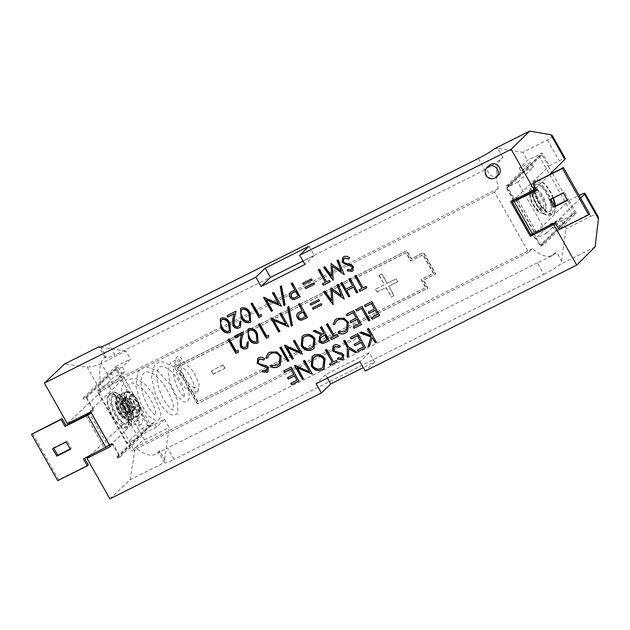 <?xml version="1.0" encoding="UTF-8"?>
<svg xmlns="http://www.w3.org/2000/svg" width="630" height="630" viewBox="0 0 630 630"><rect width="100%" height="100%" fill="white"/><g stroke="black" fill="none" stroke-linecap="round" stroke-linejoin="round"><path stroke-width="0.47" stroke-dasharray="3.15 2.36" d="M91.279 412.847L93.476 410.728L90.846 412.044L90.184 410.886L93.476 409.24L86.271 396.506L82.979 398.152L83.632 399.31L115.432 368.597L148.184 426.486L116.393 457.207L117.046 458.364L120.338 456.711L113.132 443.977L109.84 445.623L109.187 444.465L107.895 445.709L89.554 413.288M82.979 398.152L115.66 366.581L122.866 379.315L90.184 410.886M109.84 445.623L142.522 414.052L132.694 418.974A10.71 1.228 -29.5 0 0 120.763 426.423L89.814 455.663M517.269 198.285L516.71 197.292L514.08 198.607L507.528 187.031L539.327 156.311L572.079 214.208L540.288 244.92L533.736 233.344L536.366 232.029L535.713 230.871L534.256 232.375L536.091 231.73L556.046 221.736L555.077 222.666M536.366 232.029L568.158 201.309L574.71 212.893L542.918 243.605L543.572 244.763L576.253 213.192L569.048 200.458L568.158 201.309L552.219 173.132M516.71 197.292L548.51 166.572L551.785 172.368M514.639 199.6L514.08 198.607L513.426 198.938L506.213 186.204L509.505 184.551L510.158 185.708L541.957 154.996L548.51 166.572L549.391 165.721L542.186 152.98L527.381 160.398L519.333 168.171L530.846 162.406L533.468 167.037L517.852 182.125L546.675 233.068L562.291 217.988L550.777 223.752L553.4 228.383L561.448 220.61L576.253 213.192M509.505 184.551L542.186 152.98M507.528 187.031L510.158 185.708M540.288 244.92L542.918 243.605M543.572 244.763L540.28 246.409L533.074 233.675L533.736 233.344L533.074 232.186L530.822 234.368L512.481 201.946M489.266 165.336A6.694 6.079 -134 0 0 489.549 174.376A6.694 6.079 -134 0 0 498.574 174.967M540.28 246.409L564.913 222.618L562.291 217.988M506.213 186.204L530.846 162.406M513.426 198.938L510.686 201.584M519.333 168.171L521.955 172.801L506.339 187.89L535.161 238.833L550.777 223.752M521.955 172.801L533.468 167.037M517.852 182.125L506.339 187.89M546.675 233.068L535.161 238.833M197.946 401.578L178.29 366.841L406.263 252.677L410.855 260.781L423.132 254.63L433.613 273.16L421.336 279.303L425.919 287.414L197.702 401.814L178.054 367.077L406.027 252.906L410.61 261.017L422.887 254.866L433.369 273.389L421.092 279.539L425.675 287.642L197.702 401.814M213.452 373.976L225.075 368.156L223.225 364.888L211.601 370.708L213.216 374.212L225.075 368.156M397.735 281.712L396.113 278.846L387.206 283.311L381.882 273.9L379.166 275.263L384.489 284.673L375.582 289.131L377.205 291.997L386.111 287.532L391.435 296.943L394.144 295.588L388.82 286.177L397.735 281.712L396.113 278.846M327.38 378.079L325.458 374.692L369.322 352.729L374.559 361.99L363.305 367.629M109.903 498.873L130.134 479.753L164.674 462.459A16.608 1.898 -29.5 0 0 164.666 462.766A16.608 1.898 -29.5 0 0 174.124 459.412L167.659 447.985L158.76 452.332L159.5 450.749L164.572 459.727L164.674 462.459M478.343 158.469L484.809 169.895C492.999 164.824 499.047 160.689 502.953 157.484A54.904 22.066 63.4 0 0 498.283 188.504L494.542 192.119L528.609 252.331L532.35 248.716A54.904 22.066 63.4 0 0 552.66 255.378A54.904 22.066 63.4 0 0 556.416 251.976L548.273 257.575L537.39 262.828L543.855 274.255L174.124 459.412M543.855 274.255A16.608 1.898 -29.5 0 0 560.55 264.206L561.495 260.954L556.416 251.976M595.09 246.913L560.55 264.206M374.559 361.99L365.227 371.015M564.913 222.618L553.4 228.383M561.448 220.61L566.039 228.714L561.495 260.954M569.048 200.458L578.875 195.536L590.664 216.381L566.039 228.714M552.203 135.45C552.62 136.584 551.022 138.088 547.431 139.954L522.798 152.287L527.381 160.398M549.391 165.721L559.22 160.8A10.71 1.228 150.5 0 1 565.323 158.634M580.616 198.017L555.298 223.067M535.65 188.331L549.777 174.352M502.953 157.484L497.881 148.507L522.798 152.287M117.046 458.364L149.727 426.793L142.522 414.052M120.338 456.711L144.971 432.92L156.476 427.156L164.532 419.375L149.727 426.793M115.66 366.581L130.465 359.171L122.417 366.943L125.031 371.574L109.415 386.662L138.246 437.606L153.862 422.525L156.476 427.156M86.271 396.506L110.904 372.708L122.417 366.943M164.532 419.375L169.116 427.487L164.572 459.727M130.134 479.753L134.741 451.135C135.93 446.623 139.183 442.851 144.483 439.819L169.116 427.487M537.39 262.828L167.659 447.985M532.35 248.716L135.426 447.489A54.904 22.066 63.4 0 0 155.744 454.151A54.904 22.066 63.4 0 0 159.5 450.749M528.609 252.331L131.686 451.104L135.426 447.489M494.542 192.119L97.618 390.891L131.686 451.104M197.418 403.625L176.187 366.109L406.799 250.63L411.382 258.733L423.659 252.583L435.716 273.885L423.439 280.035L428.022 288.146L197.174 403.862L176.187 366.109M498.283 188.504L101.367 387.277L97.618 390.891M484.809 169.895L115.085 355.052L108.62 343.618M100.099 347.099L100.957 347.28L106.037 356.257L105.06 357.415L108.203 357.557L115.085 355.052M106.037 356.257A54.904 22.066 63.4 0 0 101.367 387.277M122.866 379.315L113.038 384.237L101.249 363.4L125.882 351.06L130.465 359.171M101.249 363.4C95.689 365.975 90.98 367.172 87.129 366.975L64.63 363.967M100.957 347.28L125.882 351.06M67.316 423.612L101.107 391.687A10.71 1.228 150.5 0 1 113.038 384.237M153.862 422.525L142.349 428.29L126.732 443.37L138.246 437.606M126.732 443.37L97.91 392.427L113.526 377.339L125.031 371.574M97.91 392.427L109.415 386.662M113.132 443.977L110.392 446.623M93.476 409.24L90.736 411.886M110.904 372.708L113.526 377.339M142.349 428.29L144.971 432.92M93.476 410.728L86.271 397.995L83.632 399.31M86.271 397.995L118.062 367.274L150.822 425.171L119.023 455.884L116.393 457.207M119.023 455.884L111.817 443.15L109.187 444.465M497.881 148.507L495.038 148.42M590.664 216.381C594.342 214.657 596.823 214.72 598.098 216.555M325.458 374.692L316.126 383.717M369.322 352.729L359.982 361.754M309.054 246.204L314.291 255.465L304.952 264.49M314.291 255.465L303.038 261.103M175.951 366.345L406.555 250.858L411.138 258.962L423.423 252.819L435.472 274.121L423.195 280.271L427.778 288.375L197.174 403.862M395.876 279.082L387.206 283.311M386.962 283.547L381.882 273.9M381.638 274.137L379.166 275.263M378.929 275.491L384.489 284.673M384.253 284.902L375.582 289.131M375.338 289.367L377.205 291.997M376.96 292.225L386.111 287.532M385.867 287.768L391.435 296.943M391.191 297.179L394.144 295.588M393.907 295.816L388.82 286.177M388.584 286.406L397.491 281.949M224.831 368.392L223.225 364.888M222.981 365.116L211.601 370.708M211.357 370.936L213.216 374.212M367.644 328.821L368.534 328.372M368.778 328.143L376.393 342.271M372.464 337.334L369.731 345.61M359.919 332.577L361.25 332.026M361.494 331.789L371.393 335.436M350.611 337.349L357.738 333.782M357.982 333.546L365.597 347.673M357.612 349.737L363.856 346.61M354.391 344.035L360.628 340.909M343.862 340.728L344.996 340.05L348.484 346.894M348.729 346.657L356.832 352.068M348.886 348.272L348.563 356.21M333.254 345.736L334.136 345.145M334.38 344.909C336.341 344.137 338.247 344.484 340.098 345.941L339.853 346.177M340.098 345.941L339.145 347.437M334.309 346.988L333.695 350.217M333.939 349.981L334.94 351.343M335.184 351.107L341.791 353.178M342.035 352.95L343.728 354.926M343.964 354.69L343.318 359.053M338.31 357.572L341.641 358.305M341.885 358.068L342.358 357.769M325.639 349.855L326.773 349.177L333.585 361.88M333.829 361.644L336.452 360.447M336.696 360.21L337.263 361.864M329.781 363.675L332.648 362.234M312.291 356.391L314.236 354.997C318.678 353.265 322.355 354.517 325.269 358.769L325.033 358.998M325.269 358.769L324.206 368.455M313.409 357.612L312.661 365.172C315.071 368.613 318.095 369.605 321.741 368.156L323.032 367.282M303.66 360.746L304.605 360.391M304.841 360.155L312.464 374.283M297.58 367.597L303.526 378.764M294.99 365.093L309.834 371.661M283.98 370.724L291.107 367.148M291.351 366.92L298.966 381.048M290.981 383.103L297.226 379.977M287.76 377.401L293.997 374.275M364.683 305.156L371.818 301.581M372.054 301.345L379.677 315.473M371.692 317.536L377.929 314.409M368.463 311.834L374.708 308.708M356.084 309.464L362.029 306.479M362.274 306.251L369.889 320.379M346.468 314.275L353.595 310.708M353.839 310.472L361.455 324.6M353.469 326.655L359.714 323.529M350.248 320.961L356.486 317.835M338.885 331.443L344.736 331.6M344.98 331.364L346.437 330.372M336.53 320.883L334.617 324.552M335.349 319.717L337.192 318.465M337.436 318.229L343.996 318.174M344.232 317.945L348.461 322.292M348.705 322.064L347.602 331.545M326.726 324.159L327.86 323.481L334.672 336.184M334.916 335.947L337.538 334.75M337.782 334.514L338.349 336.176M330.868 337.979L333.735 336.538M320.654 327.198L321.544 326.757M321.788 326.521L329.411 340.649M319.686 336.2L321.82 334.735M313.354 330.742L314.575 330.246M314.811 330.018L323.032 334.239M323.277 334.01L324.237 333.53M320.725 337.404L320.465 340.255C321.883 341.83 323.466 342.019 325.198 340.822L327.663 339.586M302.243 336.27L304.188 334.877C308.629 333.144 312.307 334.396 315.228 338.649L314.984 338.877M315.228 338.649L314.157 348.335M303.361 337.491L302.613 345.051C305.022 348.492 308.054 349.485 311.692 348.036L312.992 347.161M293.619 340.633L294.557 340.271M294.801 340.035L302.416 354.162M287.532 347.476L293.478 358.643M284.949 344.972L299.793 351.54M280.169 347.476L281.059 347.028M281.303 346.799L288.926 360.927M271.585 365.148L277.436 365.305M277.673 365.077L279.129 364.077M269.223 354.588L267.309 358.257M268.041 353.422L269.884 352.17M270.128 351.934L276.688 351.879M276.924 351.65L281.161 355.997M281.397 355.769L280.295 365.25M257.922 358.305L258.812 357.714M259.048 357.486C261.017 356.706 262.923 357.052 264.773 358.517L264.529 358.746M264.773 358.517L263.812 360.014M258.985 359.557L258.371 362.786M258.615 362.549L259.615 363.912M259.851 363.683L266.466 365.754M266.703 365.518L268.396 367.503M268.64 367.266L267.994 371.629M262.978 370.149L266.317 370.873M266.553 370.637L267.033 370.338M355.155 275.853L356.281 275.168L363.1 287.871M363.337 287.642L365.967 286.437M366.203 286.209L366.77 287.863M359.289 289.666L362.155 288.233M349.083 278.893L349.973 278.444M350.209 278.216L357.832 292.344M346.917 290.375L349.902 296.313M341.098 282.775L342.043 282.413M342.279 282.185L345.87 289.186M346.114 288.95L352.863 285.571M337.215 284.721L338.16 284.358M338.404 284.122L344.287 299.124M332.475 290.296L333.262 304.644M323.725 291.477L324.67 291.115M324.915 290.879L331.829 300.25M331.191 287.737L341.625 295.368M312.653 307.873L321.379 303.392L321.843 304.873M310.338 303.778L319.064 299.297L319.528 300.778M298.809 304.062L299.699 303.621M299.943 303.384L307.558 317.512M298.226 312.771L302.392 310.393M299.006 314.181L298.777 317.016C300.148 318.607 301.699 318.819 303.408 317.654L305.818 316.449M287.823 307.054L289.052 306.33L292.477 325.529M280.035 313.354L280.972 313M281.216 312.764L288.839 326.891M273.948 320.197L279.893 331.372M271.365 317.701L286.209 324.269M258.662 324.174L259.796 323.489L266.852 335.963L268.632 335.184M268.876 334.947L268.663 336.995M248.007 329.199L248.882 328.616M249.118 328.38C252.961 327.647 255.804 329.34 257.646 333.475L257.41 333.711M257.646 333.475L258.229 342.421M249.118 330.404L248.417 333.624L249.889 337.365C251.323 340.578 253.543 341.988 256.536 341.578L257.079 341.224M234.707 336.168L243.597 331.6L241.755 339.909L241.676 345.413C242.873 347.067 244.353 347.532 246.117 346.799L245.881 347.036M246.117 346.799L246.842 346.327M247.354 342.066L248.299 341.704M248.535 341.476L247.881 347.579M228.296 339.373L229.43 338.696L236.486 351.17L238.266 350.39M238.51 350.154L238.305 352.202M342.917 257.323L343.807 256.733M344.051 256.505C346.012 255.725 347.918 256.071 349.768 257.536L349.524 257.764M349.768 257.536L348.815 259.032M343.98 258.576L343.366 261.804M343.61 261.568L344.61 262.93M344.854 262.702L351.461 264.773M351.705 264.537L353.398 266.522M353.635 266.285L352.989 270.648M347.981 269.168L351.312 269.892M351.556 269.656L352.028 269.356M337.278 260.348L338.223 259.985M338.467 259.757L344.35 274.751M332.538 265.923L333.333 280.271M323.788 267.104L324.733 266.742M324.978 266.506L331.892 275.877M331.254 263.364L341.688 271.002M318.615 269.805L319.741 269.128L326.56 281.83M326.797 281.602L329.427 280.397M329.663 280.161L330.23 281.823M322.749 283.626L325.615 282.193M305.298 287.217L314.023 282.744L314.488 284.217M302.983 283.122L311.7 278.641L312.165 280.122M291.454 283.413L292.344 282.964M292.588 282.728L300.203 296.856M290.871 292.115L295.029 289.737M291.651 293.525L291.414 296.36C292.793 297.951 294.336 298.163 296.053 296.998L298.462 295.793M280.468 286.398L281.689 285.673L285.122 304.873M272.68 292.698L273.617 292.344M273.861 292.107L281.484 306.235M266.592 299.541L272.538 310.716M264.009 297.045L278.854 303.613M251.307 303.518L252.441 302.833L259.489 315.307L261.277 314.527M261.513 314.291L261.308 316.339M240.644 308.543L241.526 307.96M241.762 307.724C245.605 306.991 248.448 308.684 250.291 312.819L250.047 313.055M250.291 312.819L250.874 321.773M241.762 309.747L241.054 312.968L242.534 316.709C243.968 319.922 246.18 321.332 249.181 320.93L249.724 320.568M227.351 315.512L236.242 310.944L234.391 319.252L234.313 324.757C235.518 326.411 236.998 326.875 238.762 326.143L238.526 326.379M238.762 326.143L239.487 325.671M239.998 321.41L240.936 321.056M241.18 320.82L240.526 326.923M220.405 318.678L221.28 318.095M221.524 317.859C225.359 317.126 228.202 318.827 230.052 322.954L229.808 323.19M230.052 322.954L230.635 331.908M221.524 319.882L220.815 323.103L222.295 326.844C223.729 330.065 225.942 331.467 228.942 331.065L229.485 330.703M532.649 181.92A19.152 7.694 -116.6 0 1 551.683 201.946A19.152 7.694 -116.6 0 1 541.721 211.578A19.152 7.694 -116.6 0 1 532.649 181.92M539.327 156.311L541.957 154.996M572.079 214.208L574.71 212.893M533.074 232.186L535.713 230.871M533.767 182.369L537.697 189.315L536.736 190.244M537.697 189.315L536.539 189.898M556.046 221.736L559.976 228.682L559.007 229.619M559.976 228.682L589.578 213.853M567.323 200.041L568.488 199.458L564.291 192.048L550.699 198.852L550.896 199.206M550.699 198.852L549.73 199.789M564.291 192.048L563.33 192.977M568.488 199.458L567.52 200.387M118.062 367.274L115.432 368.597M111.817 443.15L109.628 445.268M85.956 415.54L104.296 447.962L83.38 458.892M104.296 447.962L107.895 445.709M150.822 425.171L148.184 426.486M111.392 392.884A19.152 7.694 63.4 0 0 120.456 422.533A19.152 7.694 63.4 0 0 130.426 412.91A19.152 7.694 63.4 0 0 111.392 392.884M127.473 413.359A6.56 2.638 -116.6 0 1 127.205 413.556A6.56 2.638 -116.6 0 1 121.905 408.862A6.56 2.638 -116.6 0 1 121.33 401.814A6.56 2.638 -116.6 0 1 126.433 406.137A6.56 2.638 -116.6 0 1 127.473 413.359M130.103 412.044A6.56 2.638 -116.6 0 1 129.835 412.233A6.56 2.638 -116.6 0 1 124.535 407.547A6.56 2.638 -116.6 0 1 123.96 400.499A6.56 2.638 -116.6 0 1 129.063 404.822A6.56 2.638 -116.6 0 1 130.103 412.044M88.271 464.901L58.669 479.729L32.469 433.409M53.755 448.166L53.558 447.812L67.158 441.008L71.347 448.418L70.182 449.001M58.669 479.729L57.708 480.659M53.558 447.812L52.597 448.749M67.158 441.008L66.189 441.937M71.347 448.418L70.379 449.348M137.939 420.186L141.057 424.234L139.891 425.085L136.663 421.218L137.939 420.186M197.474 391.828C193.788 391.687 192.914 390.143 194.851 387.198C198.529 387.332 199.403 388.883 197.474 391.828L196.828 392.246C193.481 395.136 184.724 389.978 179.093 378.709C174.526 369.558 173.762 362.392 176.802 357.21A2.677 2.402 36.7 0 1 180.786 357.462A2.677 2.402 36.7 0 1 177.266 360.73A2.677 2.402 36.7 0 1 176.802 357.21M136.694 421.226L137.805 420.683L136.458 419.69C132.221 415.414 128.985 408.216 126.74 398.105C125.898 392.49 126.197 388.316 127.638 385.584L129.709 383.457C130.694 382.489 132.993 382.843 136.592 384.505C145.38 388.993 154.964 405.161 155.563 412.524L155.846 415.312L155.256 415.083C152.484 413.571 149.263 409.043 145.593 401.499C141.238 391.167 139.978 382.63 141.805 375.897L144.601 372.267C145.522 371.101 148.207 371.613 152.657 373.795C163.485 379.788 174.478 401.2 173.494 408.468L173.321 410.02C173.809 409.823 172.84 411.477 167.068 404.602C160.288 396.364 154.484 377.74 157.484 370.196L159.949 366.873C161.193 366.14 163.06 366.329 165.54 367.432C170.407 369.999 174.943 374.708 179.156 381.575C182.582 387.615 184.314 392.34 184.369 395.742L184.196 397.144L184.787 396.853L183.834 396.325C179.581 392.876 176.219 386.166 173.754 376.204C172.47 365.998 175.282 364.943 175.628 364.927C176.069 364.179 177.794 364.542 180.802 365.998C187.456 371.101 191.835 377.433 193.93 384.993L194.142 387.844L194.851 387.198M141.033 424.226L138.12 425.959L132.843 423.494L128.126 417.241L122.33 402.751L121.385 388.025L125.669 379.725L135.789 378.425L144.869 384.111L152.988 393.624L160.918 413.579L159.815 418.548L155.988 420.62L147.979 415.54L140.718 403.539L135.859 385.836L138.112 371.369L145.459 366.542L157.91 371.031L169.596 383.851L177.392 399.948L177.951 412.359L176.235 414.477L172.99 415.28L169.084 413.839L161.76 406.255L155.287 393.892L151.515 377.449L154.484 364.675L161.036 361.171L173.746 366.707L184.834 380.859L189.063 391.38L188.969 399.412L186.74 401.759L183.991 402.05L175.935 395.309L169.596 381.544L168.084 370.881L170.462 362.526L177.589 359.368L183.645 361.573L193.544 371.708L199.143 384.135L197.891 391.545M133.757 409.634A2.677 1.827 -2.4 0 1 136.497 409.437A2.677 1.827 -2.4 0 1 137.97 410.981A2.677 1.827 -2.4 0 1 135.371 412.918A2.677 1.827 -2.4 0 1 132.615 411.209A2.677 1.827 -2.4 0 1 133.757 409.634M139.065 410.469A9.19 3.693 -116.6 0 1 129.93 400.861A9.19 3.693 -116.6 0 1 134.718 396.238A9.19 3.693 -116.6 0 1 139.065 410.469M138.647 415.343A13.395 5.379 -116.6 0 1 138.096 415.737A13.395 5.379 -116.6 0 1 127.284 406.169A13.395 5.379 -116.6 0 1 126.102 391.789A13.395 5.379 -116.6 0 1 127.236 391.553A13.395 5.379 -116.6 0 1 136.907 401.349A13.395 5.379 -116.6 0 1 138.962 414.973A13.395 5.379 -116.6 0 1 138.647 415.343M137.836 415.753A13.395 5.379 -116.6 0 1 137.277 416.147A13.395 5.379 -116.6 0 1 126.472 406.578A13.395 5.379 -116.6 0 1 125.283 392.199A13.395 5.379 -116.6 0 1 135.71 401.019A13.395 5.379 -116.6 0 1 137.836 415.753M134.56 409.957A6.694 2.693 -116.6 0 1 134.285 410.161A6.694 2.693 -116.6 0 1 128.874 405.373A6.694 2.693 -116.6 0 1 128.284 398.184A6.694 2.693 -116.6 0 1 133.497 402.594A6.694 2.693 -116.6 0 1 134.56 409.957M127.544 413.477A6.694 2.693 -116.6 0 1 127.26 413.674A6.694 2.693 -116.6 0 1 121.858 408.894A6.694 2.693 -116.6 0 1 121.267 401.696A6.694 2.693 -116.6 0 1 126.48 406.106A6.694 2.693 -116.6 0 1 127.544 413.477M130.82 419.265A13.395 5.379 -116.6 0 1 130.26 419.659A13.395 5.379 -116.6 0 1 119.456 410.099A13.395 5.379 -116.6 0 1 118.267 395.711A13.395 5.379 -116.6 0 1 128.693 404.531A13.395 5.379 -116.6 0 1 130.82 419.265M130.001 419.674A13.395 5.379 -116.6 0 1 129.449 420.068A13.395 5.379 -116.6 0 1 128.315 420.305A13.395 5.379 -116.6 0 1 118.637 410.5A13.395 5.379 -116.6 0 1 116.581 396.884A13.395 5.379 -116.6 0 1 117.456 396.12A13.395 5.379 -116.6 0 1 127.874 404.94A13.395 5.379 -116.6 0 1 130.001 419.674M125.472 417.273A9.19 3.693 -116.6 0 1 116.337 407.673A9.19 3.693 -116.6 0 1 121.118 403.05A9.19 3.693 -116.6 0 1 125.472 417.273M108.754 394.199A19.152 7.694 -116.6 0 1 127.796 414.225A19.152 7.694 -116.6 0 1 117.826 423.856A19.152 7.694 -116.6 0 1 108.754 394.199M516.222 199.954L534.421 232.116M553.4 197.954A19.152 7.694 63.4 0 0 535.279 180.605A19.152 7.694 63.4 0 0 534.043 189.882M534.272 191.032A19.152 7.694 63.4 0 0 547.399 212.94A19.152 7.694 63.4 0 0 555.487 205.963M547.431 139.954L559.22 160.8M144.483 439.819L132.694 418.974M120.763 426.423L134.741 451.135M87.129 366.975L101.107 391.687M496.558 176.912A6.694 6.079 46 0 1 487.533 176.321A6.694 6.079 46 0 1 487.258 167.281M533.988 192.244A9.237 3.717 63.4 0 0 538.366 206.553A9.237 3.717 63.4 0 0 543.178 201.907A9.237 3.717 63.4 0 0 533.988 192.244M534.886 189.079A11.718 4.709 63.4 0 0 533.736 189.622A11.718 4.709 63.4 0 0 533.051 190.748A11.718 4.709 63.4 0 0 535.256 201.868A11.718 4.709 63.4 0 0 542.84 210.294A11.718 4.709 63.4 0 0 545.312 201.639A11.718 4.709 63.4 0 0 536.169 189.244M535.453 184.992A15.12 6.072 63.4 0 0 534.571 186.448A15.12 6.072 63.4 0 0 537.414 200.789A15.12 6.072 63.4 0 0 547.194 211.656A15.12 6.072 63.4 0 0 549.061 197.017A15.12 6.072 63.4 0 0 535.453 184.992M552.943 198.182A18.223 7.324 63.4 0 0 535.626 181.464A18.223 7.324 63.4 0 0 534.334 189.63M534.563 190.89A18.223 7.324 63.4 0 0 546.753 211.94A18.223 7.324 63.4 0 0 554.92 206.246M531.358 193.567A9.237 3.717 63.4 0 0 535.736 207.876A9.237 3.717 63.4 0 0 540.54 203.23A9.237 3.717 63.4 0 0 531.358 193.567M530.846 188.315A14.199 5.709 63.4 0 0 530.019 189.677A14.199 5.709 63.4 0 0 532.689 203.151A14.199 5.709 63.4 0 0 541.879 213.357A14.199 5.709 63.4 0 0 543.635 199.608A14.199 5.709 63.4 0 0 530.846 188.315M532.563 183.684A17.601 7.072 63.4 0 0 531.539 185.377A17.601 7.072 63.4 0 0 534.846 202.073A17.601 7.072 63.4 0 0 546.234 214.72A17.601 7.072 63.4 0 0 548.407 197.678A17.601 7.072 63.4 0 0 532.563 183.684M536.091 231.73L517.742 199.308M119.747 399.696A9.237 3.717 63.4 0 0 124.118 414.005A9.237 3.717 63.4 0 0 128.929 409.358A9.237 3.717 63.4 0 0 119.747 399.696M117.574 398.034A11.718 4.709 63.4 0 0 120.511 412.776A11.718 4.709 63.4 0 0 129.725 417.178A11.718 4.709 63.4 0 0 127.52 406.059A11.718 4.709 63.4 0 0 119.936 397.632A11.718 4.709 63.4 0 0 117.574 398.034M112.534 396.782A15.12 6.072 63.4 0 0 116.322 415.808A15.12 6.072 63.4 0 0 128.205 421.478A15.12 6.072 63.4 0 0 125.362 407.137A15.12 6.072 63.4 0 0 115.581 396.27A15.12 6.072 63.4 0 0 112.534 396.782M109.321 394.947A18.223 7.324 63.4 0 0 117.952 423.163A18.223 7.324 63.4 0 0 127.433 413.997A18.223 7.324 63.4 0 0 109.321 394.947M122.377 398.38A9.237 3.717 63.4 0 0 126.748 412.681A9.237 3.717 63.4 0 0 131.56 408.035A9.237 3.717 63.4 0 0 122.377 398.38M118.03 395.049A14.199 5.709 63.4 0 0 121.59 412.918A14.199 5.709 63.4 0 0 132.757 418.241A14.199 5.709 63.4 0 0 130.079 404.775A14.199 5.709 63.4 0 0 120.897 394.561A14.199 5.709 63.4 0 0 118.03 395.049M112.99 393.805A17.601 7.072 63.4 0 0 117.401 415.942A17.601 7.072 63.4 0 0 131.237 422.549A17.601 7.072 63.4 0 0 127.929 405.854A17.601 7.072 63.4 0 0 116.542 393.199A17.601 7.072 63.4 0 0 112.99 393.805M124.913 397.884A2.677 2.433 -134 0 0 125.354 393.884A2.677 2.433 -134 0 0 121.614 396.979A2.677 2.433 -134 0 0 124.913 397.884M138.505 409.469A8.032 3.229 -116.6 0 1 130.512 401.074A8.032 3.229 -116.6 0 1 134.702 397.026A8.032 3.229 -116.6 0 1 138.505 409.469M135.001 408.256A5.355 2.15 -116.6 0 1 134.781 408.413A5.355 2.15 -116.6 0 1 130.457 404.586A5.355 2.15 -116.6 0 1 129.977 398.829A5.355 2.15 -116.6 0 1 134.151 402.357A5.355 2.15 -116.6 0 1 135.001 408.256M124.905 416.28A8.032 3.229 -116.6 0 1 116.92 407.878A8.032 3.229 -116.6 0 1 121.102 403.838A8.032 3.229 -116.6 0 1 124.905 416.28M125.787 412.863A5.355 2.15 -116.6 0 1 125.567 413.02A5.355 2.15 -116.6 0 1 121.243 409.201A5.355 2.15 -116.6 0 1 120.771 403.444A5.355 2.15 -116.6 0 1 124.937 406.972A5.355 2.15 -116.6 0 1 125.787 412.863M552.66 255.378L548.273 257.583M160.13 451.954L155.744 454.151M105.06 357.415L99.154 346.98M164.666 462.766L158.76 452.332M534.484 189.48L534.571 186.448L533.051 190.748C532.437 191.425 532.508 193.749 533.263 197.718C533.342 199.97 538.548 209.491 542.84 210.294L547.194 211.656L541.973 206.837L537.988 200.387L534.681 190.827M530.019 189.677C529.09 189.874 529.263 193.229 530.531 199.749C534.019 207.947 537.799 212.483 541.879 213.357L546.234 214.72C545.84 214.987 540.572 211.176 538.689 207.805L533.082 197.111C531.082 192.89 530.98 185.897 531.539 185.377L530.019 189.677M129.725 417.178C130.339 416.501 130.268 414.178 129.512 410.201C129.426 407.949 124.22 398.436 119.936 397.632L115.581 396.27L116.841 396.995C116.329 396.317 121.417 400.546 124.787 407.539L127.977 416.469L128.205 421.478L129.725 417.178M132.757 418.241C133.686 418.052 133.513 414.69 132.245 408.169C128.756 399.979 124.976 395.443 120.897 394.561L116.542 393.199C116.928 392.939 122.204 396.743 124.086 400.113L129.693 410.815C131.694 415.036 131.796 422.029 131.237 422.549L132.757 418.241M123.96 400.499L121.33 401.814M129.835 412.233L127.205 413.556M515.915 199.954L534.256 232.375M137.97 410.981C138.828 420.43 127.937 418.533 125.157 412.398C121.716 406.885 117.629 400.176 121.74 393.648C125.661 390.474 130.174 393.356 131.78 394.971L139.356 405.248C143.065 411.697 144.231 422.029 140.773 424.565M132.615 411.209L132.442 412.752L133.056 412.445C131.528 411.957 129.662 409.784 127.449 405.917C125.354 399.853 124.716 397.026 125.528 397.42L125.433 397.514C124.134 395.955 131.709 400.617 134.458 407.421C138.167 414.162 137.781 421.627 137.056 420.714M194.473 387.434L194.245 387.497C192.859 388.403 185.551 380.953 183.613 375.756C180.148 365.896 179.235 360.872 180.873 360.683M134.781 408.413L135.489 408.287L131.851 403.798L130.505 398.333L120.054 403.57L123.701 408.059L125.039 413.524L134.781 408.413M127.236 391.553C129.591 392.915 129.386 388.718 137.45 399.585L140.466 408.965L140.277 411.87L138.962 414.973M126.102 391.789L125.283 392.199M138.096 415.737L137.277 416.147M128.284 398.184L121.267 401.696M134.285 410.161L127.26 413.674M118.267 395.711L117.456 396.12M130.26 419.659L129.449 420.068M128.315 420.305C125.961 418.942 126.165 423.14 118.101 412.272L115.085 402.893L115.274 399.987L116.581 396.884"/><path stroke-width="0.94" d="M109.628 445.268L83.38 458.892L87.31 465.838L57.708 480.659L31.5 434.346L62.071 418.588L66 425.534L85.956 415.54L90.838 412.051M536.539 189.898L517.742 199.308L515.915 199.954L517.269 198.285M551.785 172.368L552.219 173.132M304.952 264.49L261.096 286.453L255.851 277.192L44.391 383.087L67.316 423.612L90.736 411.886L110.392 446.623L86.971 458.349L109.903 498.873L321.363 392.978L316.126 383.717L359.982 361.754L365.227 371.015L576.686 265.112L553.762 224.587L530.342 236.321L510.686 201.584L534.106 189.851L511.174 149.326L299.715 255.221L304.952 264.49M490.644 164.367A6.694 6.079 -134 0 0 489.266 165.336L487.258 167.281A6.694 6.079 46 0 1 488.636 166.304A6.694 6.079 46 0 1 497.393 169.352A6.694 6.079 46 0 1 496.558 176.912L498.574 174.967A6.694 6.079 -134 0 0 498.897 166.635A6.694 6.079 -134 0 0 490.644 164.367M367.353 328.962L368.534 328.372L376.393 342.271L375.212 342.862L372.22 337.57L369.731 345.61L368.046 346.453L370.983 336.979L359.683 332.813L361.25 332.026L371.149 335.672L367.353 328.962M344.752 340.287L348.484 346.894L356.832 352.068L355.477 352.745L348.642 348.508L348.563 356.21L347.217 356.887L347.303 347.484L343.57 340.877L344.752 340.287M326.529 349.406L333.585 361.88L336.452 360.447L337.263 361.864L330.348 365.329L329.537 363.904L332.404 362.47L325.348 350.004L326.529 349.406M309.598 371.897L303.424 360.982L304.605 360.391L312.464 374.283L297.336 367.825L303.526 378.764L302.345 379.355L294.486 365.463L309.598 371.897L303.715 360.84M364.392 305.298L371.818 301.581L379.677 315.473L372.251 319.19L371.448 317.764L377.693 314.646L375.267 310.37L369.03 313.496L368.219 312.07L374.464 308.944L371.44 303.597L365.203 306.723L364.392 305.298M346.177 314.425L353.595 310.708L361.455 324.6L354.036 328.317L353.233 326.891L359.47 323.765L357.052 319.489L350.808 322.615L350.004 321.19L356.249 318.063L353.225 312.724L346.98 315.85L346.177 314.425M327.616 323.718L334.672 336.184L337.538 334.75L338.349 336.176L331.435 339.633L330.624 338.208L333.49 336.774L326.434 324.308L327.616 323.718M303.951 335.113C308.385 333.38 312.063 334.632 314.984 338.877L314.039 348.453L312.322 349.666C307.834 351.453 304.125 350.185 301.187 345.87L302.124 336.389L303.951 335.113M279.877 347.618L281.059 347.028L288.926 360.927L287.745 361.518L279.877 347.618M266.317 370.873L267.246 368.148L265.364 366.786L262.812 366.29L257.182 363.36L257.796 358.423L258.812 357.714C260.773 356.942 262.678 357.289 264.529 358.746L263.812 360.014L259.615 359.139L258.859 359.675L258.371 362.786L259.615 363.912L266.466 365.754L268.396 367.503L267.876 371.747L266.986 372.361L262.151 371.771L262.734 370.377L266.317 370.873L267.033 370.338M348.792 279.035L349.973 278.444L357.832 292.344L356.651 292.934L353.422 287.233L346.673 290.611L349.902 296.313L348.721 296.903L340.861 283.004L342.043 282.413L345.87 289.186L352.619 285.807L348.792 279.035M321.135 303.628L321.843 304.873L313.071 309.267L312.362 308.023L321.135 303.628M298.518 304.211L299.699 303.621L307.558 317.512L301.864 320.095C299.927 320.379 298.423 319.63 297.352 317.843C296.352 315.961 296.565 314.346 297.982 313L302.148 310.621L298.518 304.211M285.965 324.497L279.799 313.59L280.972 313L288.839 326.891L273.711 320.434L279.893 331.372L278.72 331.963L270.853 318.063L285.965 324.497L280.09 313.441M248.464 338.184L247.881 329.317L248.882 328.616C252.717 327.876 255.559 329.577 257.41 333.711L258.111 342.547L257.142 343.224C253.276 343.988 250.378 342.31 248.464 338.184L248.007 329.199M236.242 351.398L238.266 350.39L238.305 352.202L235.872 353.414L228.005 339.523L229.186 338.932L236.242 351.398M341.452 271.231L337.034 260.584L338.223 259.985L344.35 274.751L332.301 266.159L333.16 280.358L323.552 267.333L324.733 266.742L331.656 276.105L331.01 263.6L341.452 271.231L337.318 260.442M313.779 282.972L314.488 284.217L305.715 288.611L305.007 287.367L313.779 282.972M291.162 283.555L292.344 282.964L300.203 296.856L294.509 299.447C292.572 299.723 291.068 298.974 289.997 297.187C288.997 295.305 289.209 293.69 290.627 292.344L294.793 289.965L291.162 283.555M278.61 303.841L272.436 292.934L273.617 292.344L281.484 306.235L266.356 299.778L272.538 310.716L271.357 311.307L263.498 297.407L278.61 303.841L272.727 292.785M241.109 317.528L240.526 308.661L241.526 307.96C245.361 307.219 248.204 308.92 250.047 313.055L250.748 321.891L249.787 322.568C245.92 323.332 243.023 321.654 241.109 317.528L240.644 308.543M220.87 327.663L220.28 318.796L221.28 318.095C225.115 317.363 227.958 319.056 229.808 323.19L230.509 332.026L229.548 332.703C225.674 333.475 222.784 331.797 220.87 327.663L220.405 318.678M234.077 324.993C235.273 326.647 236.762 327.112 238.526 326.379L239.368 325.789L239.754 321.647L240.936 321.056L240.408 327.041L239.266 327.836C236.73 328.86 234.628 328.143 232.958 325.694L232.801 319.371L233.99 314.016L227.871 317.079L227.06 315.654L236.006 311.181L234.155 319.489L234.077 324.993M259.253 315.536L261.277 314.527L261.308 316.339L258.875 317.559L251.016 303.66L252.197 303.069L259.253 315.536M281.452 285.902L285.122 304.873L283.878 305.495L280.208 286.524L281.452 285.902M311.464 278.877L312.165 280.122L303.392 284.516L302.691 283.272L311.464 278.877M319.505 269.364L326.56 281.83L329.427 280.397L330.23 281.823L323.316 285.288L322.505 283.862L325.379 282.421L318.323 269.955L319.505 269.364M351.312 269.892L352.249 267.167L350.367 265.805L347.815 265.309L342.177 262.379L342.799 257.442L343.807 256.733C345.775 255.961 347.681 256.308 349.524 257.764L348.815 259.032L344.61 258.158L343.854 258.694L343.366 261.804L344.61 262.93L351.461 264.773L353.398 266.522L352.871 270.766L351.989 271.38L347.154 270.79L347.736 269.396L351.312 269.892L352.028 269.356M241.432 345.642C242.637 347.303 244.117 347.76 245.881 347.036L246.724 346.445L247.118 342.303L248.299 341.704L247.763 347.697L246.621 348.484C244.093 349.516 241.983 348.8 240.314 346.35L240.156 340.027L241.345 334.672L235.226 337.735L234.415 336.31L243.361 331.837L241.511 340.137L241.432 345.642M266.608 336.192L268.632 335.184L268.663 336.995L266.23 338.208L258.371 324.316L259.552 323.725L266.608 336.192M288.808 306.558L292.477 325.529L291.233 326.151L287.564 307.18L288.808 306.558M318.819 299.534L319.528 300.778L310.755 305.172L310.047 303.928L318.819 299.534M341.381 295.604L336.971 284.957L338.16 284.358L344.287 299.124L332.231 290.524L333.097 304.731L323.481 291.706L324.67 291.115L331.585 300.478L330.947 287.973L341.381 295.604L337.255 284.815M356.044 275.405L363.1 287.871L365.967 286.437L366.77 287.863L359.856 291.328L359.045 289.902L361.919 288.469L354.863 275.995L356.044 275.405M281.161 355.997L280.177 365.368L278.169 366.77C275.806 367.967 273.341 367.959 270.782 366.739L271.341 365.384L277.436 365.305L279.011 364.195L279.925 356.493C277.46 352.973 274.381 352.005 270.695 353.587L269.105 354.706L267.309 358.257L265.813 357.95L267.923 353.532L269.884 352.17L276.688 351.879L281.161 355.997M299.549 351.776L293.375 340.861L294.557 340.271L302.416 354.162L287.288 347.705L293.478 358.643L292.296 359.234L284.437 345.342L299.549 351.776L293.667 340.72M320.363 327.348L321.544 326.757L329.411 340.649L323.686 343.271C321.709 343.618 320.166 342.885 319.04 341.074L319.567 336.318L321.576 334.971L313.11 330.978L314.575 330.246L323.032 334.239L323.993 333.758L320.363 327.348M348.461 322.292L347.484 331.663L345.468 333.065C343.106 334.262 340.649 334.246 338.089 333.034L338.649 331.679L344.736 331.6L346.319 330.49L347.232 322.788C344.76 319.268 341.688 318.3 338.003 319.882L336.412 321.001L334.617 324.552L333.113 324.245L335.231 319.827L337.192 318.465L343.996 318.174L348.461 322.292M355.793 309.606L362.029 306.479L369.889 320.379L368.715 320.969L361.659 308.495L356.596 311.031L355.793 309.606M283.689 370.865L291.107 367.148L298.966 381.048L291.548 384.765L290.737 383.339L296.982 380.213L294.564 375.937L288.32 379.063L287.516 377.638L293.761 374.511L290.737 369.164L284.492 372.291L283.689 370.865M313.992 355.233C318.433 353.493 322.111 354.753 325.033 358.998L324.088 368.574L322.363 369.786C317.882 371.574 314.173 370.306 311.236 365.991L312.165 356.509L313.992 355.233M341.641 358.305L342.578 355.58L340.696 354.217L338.145 353.721L332.506 350.784L333.128 345.846L334.136 345.145C336.105 344.374 338.011 344.712 339.853 346.177L339.145 347.437L334.947 346.571L334.183 347.106L333.695 350.217L334.94 351.343L341.791 353.178L343.728 354.926L343.2 359.179L342.318 359.793L337.483 359.195L338.066 357.808L341.641 358.305L342.358 357.769M350.319 337.499L357.738 333.782L365.597 347.673L358.179 351.39L357.375 349.965L363.612 346.839L361.195 342.57L354.95 345.689L354.147 344.271L360.391 341.145L357.368 335.798L351.123 338.924L350.319 337.499M533.051 233.698L530.342 236.321M303.038 261.103L270.435 277.428L265.191 268.167L255.851 277.192M265.191 268.167L309.054 246.204L299.715 255.221M511.174 149.326L529.578 131.127L495.038 148.42A16.608 1.898 150.5 0 1 478.343 158.469L108.62 343.618A16.608 1.898 150.5 0 1 99.154 346.98A16.608 1.898 150.5 0 1 99.162 346.665L100.099 347.099M44.391 383.087L64.63 363.967L99.162 346.665M363.305 367.629L330.703 383.961L321.363 392.978M598.461 218.909L584.483 194.197A10.71 1.228 -29.5 0 0 584.979 193.371L598.098 216.555L598.461 218.909L595.09 246.913L576.686 265.112M584.483 194.197L580.616 198.017M555.298 223.067L553.762 224.587M584.979 193.371A10.71 1.228 -29.5 0 0 579.135 195.402M565.323 158.634A10.71 1.228 150.5 0 1 564.827 159.461L550.848 134.749L552.203 135.45L565.323 158.634M534.106 189.851L535.65 188.331M549.777 174.352L564.827 159.461M529.578 131.127L550.848 134.749M89.814 455.663L86.971 458.349M330.703 383.961L327.38 378.079M270.435 277.428L261.096 286.453M376.346 342.184L375.212 342.862M375.456 342.625L372.22 337.57M369.771 345.476L368.046 346.453M368.29 346.216L370.983 336.979M371.227 336.743L360.053 332.624M367.644 328.821L371.149 335.672M365.55 347.587L358.179 351.39M358.423 351.162L357.667 349.823M361.195 342.57L363.612 346.839M361.439 342.334L354.95 345.689M355.194 345.46L354.438 344.122M357.368 335.798L360.391 341.145M357.604 335.562L351.123 338.924M351.367 338.688L350.611 337.349M356.73 352.005L355.477 352.745M355.722 352.517L348.642 348.508M348.563 356.092L347.217 356.887M347.453 356.651L347.303 347.484M347.547 347.248L343.862 340.728M339.381 347.201L334.947 346.571M335.184 346.335L334.309 346.988M343.318 359.053L342.318 359.793M342.562 359.557L337.483 359.195M337.719 358.966L338.184 357.864M341.885 358.068L342.578 355.58M342.822 355.344L340.696 354.217M340.932 353.981L338.145 353.721M338.389 353.485L332.506 350.784M332.75 350.556L333.254 345.736M337.215 361.777L330.348 365.329M330.585 365.101L329.829 363.762M325.639 349.855L332.404 362.47M324.206 368.455L322.363 369.786M322.607 369.55C318.126 371.338 314.409 370.07 311.48 365.762L311.236 365.991M311.48 365.762L312.291 356.391M323.032 367.282L324.096 359.36C321.694 355.942 318.693 354.958 315.094 356.399L313.409 357.612M312.417 365.408C314.827 368.841 317.859 369.841 321.505 368.392L322.914 367.4L323.851 359.596C321.457 356.178 318.457 355.186 314.85 356.635L313.291 357.73L312.417 365.408M312.385 374.141L297.336 367.825M303.471 378.677L302.345 379.355M302.581 379.118L294.785 365.345M298.919 380.953L291.548 384.765M291.792 384.528L291.029 383.19M294.564 375.937L296.982 380.213M294.808 375.7L288.32 379.063M288.564 378.827L287.808 377.488M290.737 369.164L293.761 374.511M290.973 368.936L284.492 372.291M284.736 372.054L283.98 370.724M379.63 315.386L372.251 319.19M372.495 318.961L371.739 317.622M375.267 310.37L377.693 314.646M375.511 310.133L369.03 313.496M369.274 313.26L368.511 311.921M371.44 303.597L374.464 308.944M371.684 303.361L365.203 306.723M365.439 306.487L364.683 305.156M369.841 320.292L368.715 320.969M368.952 320.733L361.659 308.495M361.896 308.267L356.596 311.031M356.84 310.795L356.084 309.464M361.407 324.513L354.036 328.317M354.28 328.08L353.524 326.742M357.052 319.489L359.47 323.765M357.297 319.26L350.808 322.615M351.052 322.379L350.296 321.048M353.225 312.724L356.249 318.063M353.461 312.488L346.98 315.85M347.224 315.614L346.468 314.275M347.602 331.545L345.468 333.065M345.712 332.829C343.35 334.026 340.893 334.018 338.326 332.798L338.089 333.034M338.326 332.798L338.767 331.734M346.437 330.372L347.232 322.788M347.469 322.56C345.004 319.04 341.933 318.071 338.247 319.654L338.003 319.882M338.247 319.654L336.53 320.883M334.672 324.285L333.113 324.245M333.357 324.009L335.349 319.717M338.302 336.081L331.435 339.633M331.671 339.405L330.915 338.066M326.726 324.159L333.49 336.774M329.356 340.562L323.686 343.271M323.93 343.035C321.954 343.382 320.402 342.649 319.284 340.838L319.04 341.074M319.284 340.838L319.686 336.2M313.472 330.797L321.576 334.971M320.654 327.198L323.993 333.758M325.041 334.947L320.599 337.523L320.221 340.483C321.647 342.066 323.221 342.255 324.954 341.05L327.663 339.586L325.041 334.947L320.725 337.404M327.419 339.814L324.796 335.184M314.157 348.335L312.322 349.666M312.559 349.43C308.078 351.217 304.369 349.957 301.431 345.642L301.187 345.87M301.431 345.642L302.243 336.27M312.992 347.161L314.047 339.239C311.653 335.822 308.653 334.837 305.046 336.278L303.361 337.491M302.368 345.287C304.786 348.721 307.81 349.721 311.456 348.272L312.866 347.28L313.803 339.475C311.409 336.058 308.409 335.065 304.802 336.514L303.243 337.609L302.368 345.287M302.337 354.021L287.288 347.705M293.43 358.557L292.296 359.234M292.541 358.998L284.744 345.224M288.871 360.84L287.745 361.518M287.981 361.281L280.169 347.476M280.295 365.25L278.169 366.77M278.405 366.534C276.042 367.731 273.585 367.723 271.018 366.502L270.782 366.739M271.018 366.502L271.467 365.439M279.129 364.077L279.925 356.493M280.169 356.265C277.696 352.745 274.625 351.776 270.939 353.359L270.695 353.587M270.939 353.359L269.223 354.588M267.364 357.99L265.813 357.95M266.049 357.714L268.041 353.422M264.057 359.777L259.615 359.139M259.859 358.911L258.985 359.557M267.994 371.629L266.986 372.361M267.23 372.133L262.151 371.771M262.395 371.535L262.86 370.44M266.553 370.637L267.246 368.148M267.49 367.912L265.364 366.786M265.608 366.558L262.812 366.29M263.057 366.054L257.182 363.36M257.418 363.124L257.922 358.305M366.723 287.776L359.856 291.328M360.092 291.091L359.336 289.753M355.155 275.853L361.919 288.469M357.777 292.257L356.651 292.934M356.887 292.698L353.422 287.233M353.666 286.996L346.673 290.611M349.855 296.226L348.721 296.903M348.965 296.667L341.153 282.862M349.083 278.893L352.619 285.807M344.161 298.833L332.231 290.524M333.246 304.377L323.788 291.556M330.931 287.981L331.585 300.478M321.796 304.786L313.071 309.267M313.315 309.039L312.653 307.873M319.473 300.691L310.755 305.172M310.992 304.936L310.338 303.778M307.511 317.425L301.864 320.095M302.109 319.867C300.171 320.15 298.667 319.394 297.596 317.607L297.352 317.843M297.596 317.607C296.596 315.724 296.801 314.11 298.226 312.771M298.809 304.062L302.148 310.621M300.872 312.937L298.88 314.291L298.533 317.244C299.911 318.843 301.455 319.056 303.172 317.882L305.818 316.449L303.195 311.818L299.006 314.181M303.195 311.818L300.636 313.173M305.574 316.677L302.951 312.047M292.454 325.426L291.233 326.151M291.469 325.915L287.823 307.054M288.76 326.75L273.711 320.434M279.846 331.278L278.72 331.963M278.956 331.726L271.16 317.945M268.663 336.885L266.23 338.208M266.474 337.979L258.662 324.174M258.229 342.421L257.142 343.224M257.386 342.988C253.512 343.76 250.622 342.082 248.708 337.956M257.079 341.224L256.473 334.073C255.095 330.813 252.898 329.395 249.889 329.821L249.118 330.404M256.3 341.814L256.961 341.342L256.229 334.302C254.851 331.041 252.661 329.632 249.645 330.057L249 330.506L248.173 333.861L249.653 337.601C251.086 340.814 253.299 342.216 256.3 341.814M246.842 346.327L247.401 342.161M247.881 347.579L246.621 348.484M246.865 348.256C244.33 349.28 242.227 348.571 240.558 346.114L240.314 346.35M240.558 346.114L240.392 339.798L241.345 334.672M241.589 334.435L235.226 337.735M235.463 337.507L234.707 336.168M238.298 352.083L235.872 353.414M236.108 353.186L228.296 339.373M349.051 258.796L344.61 258.158M344.854 257.93L343.98 258.576M352.989 270.648L351.989 271.38M352.233 271.152L347.154 270.79M347.39 270.553L347.855 269.459M351.556 269.656L352.249 267.167M352.485 266.931L350.367 265.805M350.603 265.577L347.815 265.309M348.051 265.072L342.177 262.379M342.421 262.143L342.917 257.323M344.232 274.459L332.301 266.159M333.309 280.003L323.851 267.183M330.994 263.608L331.656 276.105M330.183 281.736L323.316 285.288M323.56 285.051L322.796 283.713M318.615 269.805L325.379 282.421M314.433 284.13L305.715 288.611M305.959 288.382L305.298 287.217M312.118 280.035L303.392 284.516M303.636 284.28L302.983 283.122M300.156 296.769L294.509 299.447M294.753 299.211C292.816 299.494 291.312 298.738 290.241 296.95L289.997 297.187M290.241 296.95C289.241 295.068 289.446 293.454 290.871 292.115M291.454 283.413L294.793 289.965M293.517 292.281L291.525 293.635L291.178 296.588C292.556 298.187 294.1 298.399 295.809 297.234L298.462 295.793L295.84 291.162L291.651 293.525M295.84 291.162L293.273 292.517M298.218 296.021L295.596 291.391M285.099 304.77L283.878 305.495M284.114 305.259L280.468 286.398M281.397 306.093L266.356 299.778M272.491 310.621L271.357 311.307M271.601 311.07L263.805 297.289M261.308 316.228L258.875 317.559M259.119 317.323L251.307 303.518M250.874 321.773L249.787 322.568M250.031 322.332C246.157 323.103 243.267 321.426 241.353 317.3M249.724 320.568L249.118 313.417C247.74 310.157 245.542 308.739 242.534 309.173L241.762 309.747M248.945 321.158L249.606 320.694L248.874 313.645C247.495 310.385 245.306 308.976 242.29 309.401L241.644 309.858L240.817 313.204L242.298 316.945C243.723 320.158 245.944 321.568 248.945 321.158M239.487 325.671L240.038 321.505M240.526 326.923L239.266 327.836M239.51 327.6C236.975 328.624 234.872 327.915 233.195 325.458L232.958 325.694M233.195 325.458L233.037 319.142L233.99 314.016M234.234 313.779L227.871 317.079M228.107 316.851L227.351 315.512M230.635 331.908L229.548 332.703M229.785 332.467C225.918 333.238 223.02 331.561 221.106 327.435M229.485 330.703L228.871 323.552C227.493 320.292 225.304 318.875 222.288 319.308L221.524 319.882M228.698 331.293L229.367 330.829L228.627 323.788C227.257 320.528 225.06 319.111 222.043 319.536L221.398 319.993L220.571 323.34L222.051 327.08C223.485 330.293 225.698 331.703 228.698 331.293M512.316 202.206L514.151 201.561L532.492 233.982L530.657 234.628L512.316 202.206L514.639 199.6M532.492 233.982L555.077 222.666L559.007 229.619L588.609 214.791L562.409 168.478L532.807 183.298L536.736 190.244L514.151 201.561M563.33 192.977L549.73 199.789L553.92 207.199L567.52 200.387L563.33 192.977M514.734 199.765L517.364 198.45M588.609 214.791L589.578 213.853L563.377 167.541L532.807 183.298M563.377 167.541L562.409 168.478M550.896 199.206L554.888 206.262L567.323 200.041M554.888 206.262L553.92 207.199M105.966 447.576L87.625 415.154L65.032 426.471L66 425.534M87.625 415.154L91.279 412.847M31.5 434.346L61.102 419.517L65.032 426.471M56.787 456.159L52.597 448.749L66.189 441.937L70.379 449.348L56.787 456.159L57.755 455.222L53.755 448.166M84.546 458.301L88.271 464.901L87.31 465.838M70.182 449.001L57.755 455.222M62.071 418.588L61.102 419.517M534.043 189.882A19.152 7.694 63.4 0 0 534.272 191.032M555.487 205.963A19.152 7.694 63.4 0 0 553.4 197.954M536.169 189.244A11.718 4.709 63.4 0 0 534.886 189.079M534.334 189.63A18.223 7.324 63.4 0 0 534.563 190.89M554.92 206.246A18.223 7.324 63.4 0 0 552.943 198.182M91.216 412.902L109.565 445.323M487.258 167.281A6.694 6.694 0 0 0 487.092 176.746A6.694 6.694 0 0 0 496.558 176.912M534.484 189.48L534.681 190.827"/></g></svg>
